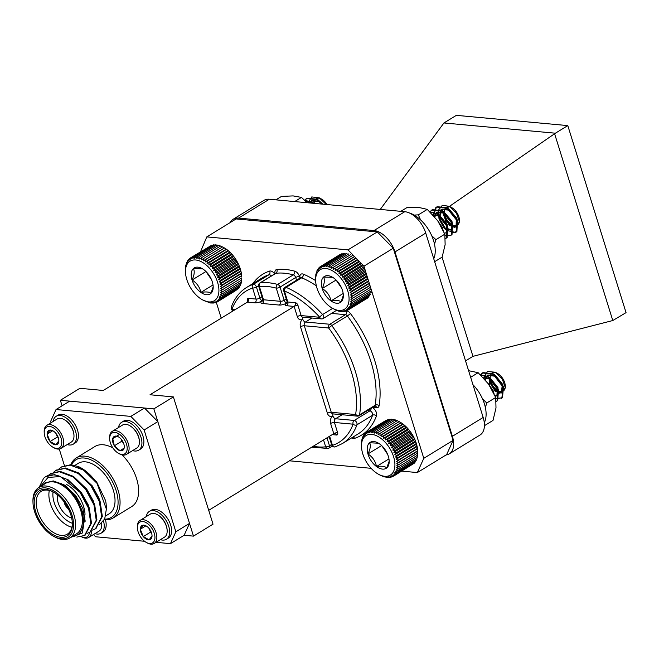 <?xml version="1.0" encoding="UTF-8"?>
<svg xmlns="http://www.w3.org/2000/svg" width="659" height="659" viewBox="0 0 659 659"><rect width="100%" height="100%" fill="white"/><g stroke="black" fill="none" stroke-linecap="round" stroke-linejoin="round"><path stroke-width="0.99" d="M452.675 232.693L456.909 231.507L457.486 220.147L447.593 207.824L437.214 206.687L436.307 207.363L433.49 215.518M450.962 235.255L452.025 234.505L452.601 223.137L442.708 210.814L432.329 209.677L430.08 211.976M445.336 238.542L447.14 237.495L447.716 226.136L437.823 213.813L429.866 211.77L432.345 209.669M443.367 230.741L437.864 221.012M448.112 228.887L443.565 214.175A11.203 6.524 -121.5 0 0 447.239 221.877L454.29 227.503L459.521 221.951L456.44 213.145L449.463 206.366L442.329 205.295L438.317 210.303L439.026 219.027L443.878 227.734L446.645 230.419L455.558 232.454L456.3 231.886L456.876 220.526L446.983 208.195L436.604 207.058L435.698 207.733L432.881 214.85M445.039 235.428L450.665 235.452L451.415 234.876L451.992 223.516L442.098 211.193L431.727 210.048M445.344 238.682L446.53 237.874L447.107 226.507L437.214 214.183L430.154 212.05M459.447 221.012A10.495 6.112 58.5 0 1 454.85 225.675A10.495 6.112 58.5 0 1 444.932 215.551A10.495 6.112 58.5 0 1 448.944 206.712A10.495 6.112 58.5 0 1 450.74 207.157M380.251 209.438L443.927 122.961L555.372 133.209L449.463 206.366L451.802 207.659A10.495 6.112 58.5 0 1 459.463 220.155L459.521 221.951M443.565 214.175L443.853 215.88L449.487 225.485L455.608 227.058L456.11 226.671L456.283 218.747L449.018 210.139L441.448 209.463L440.772 209.957L438.968 218.879L444.603 228.484L450.715 230.057L451.226 229.662L451.399 221.737L444.141 213.137L436.555 212.453L434.034 216.136M444.397 233.097L446.448 232.676L445.83 233.055L446.341 232.66L446.514 224.735L439.256 216.127L432.922 214.9M447.239 221.877L450.097 225.114L456.209 226.696L456.72 226.292L456.893 218.376L449.636 209.768L442.049 209.092L441.382 209.578L439.586 218.5L445.212 228.105L451.324 229.686L451.835 229.291L452.008 221.366L444.751 212.758L437.172 212.083L434.462 216.63M446.448 232.676L446.95 232.281L447.123 224.357L439.866 215.748L432.823 214.785M443.037 230.024L442.238 227.355L437.757 220.864M338.874 310.422A23.205 13.509 -121.5 0 0 348.422 293.395A23.205 13.509 -121.5 0 0 329.698 269.457A23.205 13.509 -121.5 0 0 315.636 280.709A23.205 13.509 -121.5 0 0 332.573 308.33A23.205 13.509 -121.5 0 0 338.874 310.422M332.638 277.315L323.569 277.068C324.969 279.729 324.525 283.551 322.226 288.535C326.971 291.5 329.895 295.636 331.007 300.932C336.222 300.109 339.591 300.422 341.123 301.863A15.256 8.88 -121.5 0 0 343.331 295.224A15.256 8.88 -121.5 0 0 342.466 290.397A15.256 8.88 -121.5 0 0 333.693 277.999A15.256 8.88 -121.5 0 0 332.202 277.068A15.256 8.88 -121.5 0 0 323.569 277.068A15.256 8.88 -121.5 0 0 322.226 288.535A15.256 8.88 -121.5 0 0 331.007 300.932A15.256 8.88 -121.5 0 0 341.123 301.863L343.125 295.858M335.991 279.902L341.617 288.107M335.966 280.116L322.226 288.535M343.174 293.469L331.007 300.932M315.636 280.709L315.842 274.366L317.737 269.284L318.116 270.141L318.734 267.982L319.145 269.012L319.903 266.903L320.34 268.098L321.238 266.063L321.666 267.414L322.704 265.47L323.124 266.969L324.294 265.124L324.689 266.763L325.999 265.033L326.353 266.796L327.787 265.198L328.091 267.076L329.648 265.618L329.879 267.587L331.559 266.285L331.708 268.337L333.495 267.192L333.561 269.317L335.439 268.337L335.398 270.503L337.367 269.696L337.219 271.895L339.27 271.261L338.998 273.477L341.107 273.015L340.711 275.223L342.869 274.935L342.342 277.126L344.533 277.002L343.874 279.152L346.09 279.202L345.283 281.286L347.507 281.492L346.568 283.502L348.784 283.864L347.705 285.784L349.896 286.278L348.685 288.09L350.843 288.724L349.492 290.413L351.601 291.163L350.127 292.72L352.17 293.568L350.572 294.977L352.54 295.916L350.827 297.176L352.705 298.181L350.893 299.277L352.672 300.339L350.761 301.27L352.433 302.374L350.44 303.132L351.997 304.244L349.929 304.829L351.362 305.949L349.237 306.361L350.539 307.456L348.372 307.695L349.534 308.758L347.334 308.824L348.364 309.829L346.148 309.738L347.038 310.677L344.822 310.422L345.571 311.27L343.364 310.867L343.973 311.616L341.79 311.073L342.276 311.707L338.627 311.122L332.573 308.33M349.492 290.413L367.969 279.087M350.843 288.724L367.747 278.362M368.505 280.8L351.601 291.163M350.127 292.72L368.678 281.344M352.17 293.568L369.221 283.115M348.685 288.09L367.236 276.722M349.896 286.278L366.956 275.824M347.705 285.784L366.47 274.276M348.784 283.864L366.14 273.221M346.568 283.502L365.696 271.78M347.507 281.492L365.317 270.577M345.283 281.286L364.913 269.259M346.09 279.202L364.493 267.916M343.874 279.152L364.122 266.738M344.533 277.002L363.29 265.511M342.342 277.126L362.541 264.745M342.869 274.935L361.404 263.575M340.711 275.223L360.77 262.933M341.107 273.015L359.567 261.705M338.998 273.477L359.056 261.186M339.27 271.261L357.804 259.901M337.219 271.895L357.425 259.514M337.367 269.696L356.132 258.196M335.398 270.503L355.885 257.949M335.439 268.337L354.575 256.606M333.561 269.317L354.468 256.499M333.495 267.192L352.697 255.428M331.559 266.285L350.753 254.514M329.648 265.618L348.85 253.847M327.787 265.198L346.988 253.435M325.999 265.033L345.192 253.27M324.294 265.124L343.496 253.361M322.704 265.47L341.897 253.707M321.238 266.063L340.431 254.3M319.903 266.903L321.213 266.104M318.734 267.982L319.739 267.373M317.737 269.284L318.495 268.814M316.913 270.791L317.473 270.445M340.481 311.542L340.901 311.287M342.276 311.707L342.861 311.345M343.973 311.616L344.772 311.13M345.571 311.27L346.618 310.628M347.038 310.677L366.239 298.906M348.364 309.829L367.565 298.066M349.534 308.758L368.735 296.987M350.539 307.456L369.74 295.693M351.362 305.949L370.556 294.186M351.997 304.244L371.19 292.481M352.433 302.374L371.569 290.644M352.672 300.339L371.075 289.062M352.705 298.181L370.523 287.266M350.827 297.176L369.954 285.454M352.54 295.916L369.897 285.273M350.572 294.977L369.337 283.477M416.15 443.606L415.796 441.843A24.49 14.259 58.5 0 1 416.546 444.166L416.15 443.606L396.949 455.377L395.565 457.025L397.649 457.807L396.133 459.315L398.16 460.196L396.52 461.564L398.464 462.527L396.718 463.73L398.563 464.76L396.718 465.806L398.464 466.877L396.529 467.758L398.16 468.862L396.15 469.562L397.665 470.683L395.573 471.21L396.965 472.322L394.823 472.676L396.084 473.772L393.909 473.953L395.029 474.999L392.822 475.015L393.802 476.004L391.586 475.856L392.434 476.762L390.21 476.465L390.919 477.281L388.719 476.836L389.288 477.544L383.868 476.811L380.029 475.081M415.796 441.843L414.873 439.528A24.49 14.259 58.5 0 1 415.796 441.843L394.807 454.702L396.949 455.377M414.873 439.528L413.786 437.238A24.49 14.259 58.5 0 1 414.873 439.528L393.884 452.387L396.067 452.931L394.807 454.702M413.786 437.238L412.542 434.998A24.49 14.259 58.5 0 1 413.786 437.238L392.797 450.097L395.005 450.501L393.884 452.387M412.542 434.998L411.167 432.831A24.49 14.259 58.5 0 1 412.542 434.998L391.561 447.856L393.777 448.12L392.797 450.097M411.167 432.831L409.676 430.772A24.49 14.259 58.5 0 1 411.167 432.831L390.186 445.698L392.402 445.797L391.561 447.856M409.676 430.772L408.069 428.828A24.49 14.259 58.5 0 1 409.676 430.772L388.686 443.631L390.894 443.565L390.186 445.698M408.069 428.828L406.381 427.032A24.49 14.259 58.5 0 1 408.069 428.828L387.088 441.687L389.255 441.456L388.686 443.631M406.381 427.032L404.626 425.393A24.49 14.259 58.5 0 1 406.381 427.032L385.4 439.891L387.525 439.487L387.088 441.687M404.626 425.393L402.822 423.943A24.49 14.259 58.5 0 1 404.626 425.393L383.645 438.26L385.704 437.675L385.4 439.891M402.822 423.943L400.985 422.683A24.49 14.259 58.5 0 1 402.822 423.943L381.833 436.802L383.826 436.052L383.645 438.26M379.963 433.408L399.165 421.636L399.84 422.015A24.49 14.259 58.5 0 1 400.985 422.683L397.22 420.656L378.019 432.419L378.151 434.503L379.963 433.408L379.996 435.55L381.907 434.619L381.833 436.802M397.295 420.813L395.301 419.907L376.1 431.678L376.314 433.68L378.019 432.419M395.491 420.22L393.423 419.412L374.221 431.175L374.501 433.087L376.1 431.678M393.736 419.865L391.603 419.165L372.409 430.928L372.747 432.732L374.221 431.175M391.075 419.495L389.873 419.173L370.679 430.937L371.058 432.617L372.409 430.928M389.148 419.618L388.242 419.437L369.048 431.208L369.46 432.749L370.679 430.937M387.286 420.03L367.533 431.719L367.969 433.12L369.048 431.208M385.474 420.73L366.165 432.485L366.593 433.729L367.533 431.719M393.802 476.004L413.135 463.903M395.029 474.999L414.223 463.236L414.453 462.511M396.084 473.772L415.285 462L415.549 460.938M396.965 472.322L416.167 460.559L416.414 459.191M397.665 470.683L416.859 458.919L417.131 456.703M398.16 468.862L417.361 457.099L417.509 454.891M398.464 466.877L417.666 455.114L417.707 452.939M398.563 464.76L417.765 452.997L416.546 444.166A24.49 14.259 58.5 0 1 417.122 446.456A24.49 14.259 58.5 0 1 417.509 448.697A24.49 14.259 58.5 0 1 417.699 450.871A24.49 14.259 58.5 0 1 417.715 451.176A24.49 14.259 58.5 0 1 417.715 451.267M417.715 451.176L396.718 463.73M498.171 398.522L502.52 397.591L503.476 386.495L493.822 373.966L483.039 372.574L480.683 375.045M496.178 401.397L497.644 400.581L498.591 389.494L488.937 376.964L480.345 374.716M494.126 393.818L487.948 383.241M495.848 398.365L501.911 397.962L502.866 386.874L493.204 374.345L482.429 372.945L480.452 374.823M496.186 401.512L497.026 400.952L497.982 389.864L488.327 377.335L480.6 374.963M505.296 386.899A10.495 6.112 58.5 0 1 500.469 391.52A10.495 6.112 58.5 0 1 490.691 381.108A10.495 6.112 58.5 0 1 495.033 372.615A10.495 6.112 58.5 0 1 496.573 373.027M495.296 372.228L497.652 373.529A10.495 6.112 58.5 0 1 505.305 386.026L505.371 387.846L502.282 379.024L495.296 372.228L487.388 371.503L483.838 378.266M489.489 385.441L489.349 379.724A11.203 6.524 -121.5 0 0 492.858 387.459L499.868 393.341L505.371 387.846M489.349 379.724L489.604 381.421L495.066 391.166L501.433 392.953L502.232 384.955L495.14 376.207L487.273 375.35L484.694 379.213M495.247 396.372L496.911 395.68L497.347 387.953L490.255 379.197L483.451 377.846M492.858 387.459L495.675 390.795L502.397 392.311L502.842 384.584L495.749 375.836L487.874 374.979L485.139 379.724M495.082 395.985L497.52 395.309L497.957 387.574L490.864 378.826L483.368 377.764M493.772 393.052L493.072 390.573L488.055 383.39M384.205 476.235A23.205 13.509 -121.5 0 0 394.37 459.727A23.205 13.509 -121.5 0 0 375.729 435.401A23.205 13.509 -121.5 0 0 361.486 446.58A23.205 13.509 -121.5 0 0 378.414 474.208A23.205 13.509 -121.5 0 0 384.205 476.235M378.554 443.227L369.65 442.749C370.926 445.319 370.358 449.051 367.936 453.944C372.607 456.975 375.457 461.176 376.487 466.539C381.75 465.872 385.169 466.333 386.742 467.931A15.256 8.88 -121.5 0 0 389.181 461.094A15.256 8.88 -121.5 0 0 388.456 456.728A15.256 8.88 -121.5 0 0 379.905 444.141A15.256 8.88 -121.5 0 0 378.052 442.939A15.256 8.88 -121.5 0 0 369.65 442.749A15.256 8.88 -121.5 0 0 367.936 453.944A15.256 8.88 -121.5 0 0 376.487 466.539A15.256 8.88 -121.5 0 0 386.742 467.931L388.983 461.687M381.858 445.797L387.566 454.199M381.61 445.566L367.936 453.944M388.95 458.903L376.487 466.539M361.486 446.58L361.503 441.604L362.31 437.807L362.607 438.367L363.002 436.159L363.356 436.901L363.883 434.718L364.279 435.632L364.938 433.49L365.358 434.569L366.165 432.485M395.565 457.025L416.546 444.166M416.85 446.036L397.649 457.807M396.133 459.315L417.122 446.456M398.16 460.196L417.353 448.433M396.067 452.931L415.261 441.168M395.005 450.501L414.206 438.737M393.777 448.12L412.979 436.349M392.402 445.797L411.603 434.026M390.894 443.565L410.087 431.802M389.255 441.456L408.456 429.693M387.525 439.487L406.718 427.716M385.704 437.675L404.906 425.912M383.826 436.052L403.028 424.281M381.907 434.619L401.109 422.856M379.996 435.55L400.985 422.683M378.151 434.503L399.132 421.636M364.938 433.49L366.033 432.815M363.883 434.718L364.715 434.207M363.002 436.159L363.62 435.78M362.31 437.807L362.747 437.527M387.558 477.553L388.093 477.231M389.288 477.544L390.013 477.1M390.919 477.281L391.883 476.696M392.434 476.762L393.687 475.996M398.464 462.527L417.658 450.756M396.52 461.564L417.509 448.697M239.884 268.427L239.522 266.706A24.49 14.259 58.5 0 1 240.329 269.029L239.884 268.427L220.691 280.199L219.34 281.887L221.449 282.637L219.974 284.194L222.017 285.042L220.419 286.451L222.388 287.39L220.674 288.65L222.553 289.655L220.74 290.759L222.52 291.822L220.608 292.744L222.281 293.848L220.287 294.606L221.844 295.718L219.776 296.303L221.21 297.423L219.085 297.835L220.386 298.931L218.22 299.17L219.381 300.232L217.182 300.298L218.211 301.303L215.995 301.212L216.885 302.151L214.661 301.896L215.419 302.745L213.211 302.341L213.821 303.091L211.638 302.547L212.124 303.181L209.982 302.514L210.328 303.016L202.42 299.804A23.205 13.509 -121.5 0 0 208.722 301.896A23.205 13.509 -121.5 0 0 218.269 284.869A23.205 13.509 -121.5 0 0 199.545 260.931A23.205 13.509 -121.5 0 0 185.484 272.183A23.205 13.509 -121.5 0 0 202.42 299.804M239.522 266.706L238.542 264.391A24.49 14.259 58.5 0 1 239.522 266.706L218.533 279.564L220.691 280.199M238.542 264.391L237.405 262.117A24.49 14.259 58.5 0 1 238.542 264.391L217.552 277.258L219.744 277.752L218.533 279.564M237.405 262.117L236.12 259.901A24.49 14.259 58.5 0 1 237.405 262.117L216.416 274.976L218.631 275.338L217.552 277.258M236.12 259.901L234.703 257.76A24.49 14.259 58.5 0 1 236.12 259.901L215.131 272.76L217.355 272.966L216.416 274.976M234.703 257.76L233.171 255.733A24.49 14.259 58.5 0 1 234.703 257.76L213.722 270.627L215.93 270.676L215.131 272.76M233.171 255.733L231.54 253.839A24.49 14.259 58.5 0 1 233.171 255.733L212.19 268.6L214.381 268.477L213.722 270.627M231.54 253.839L229.826 252.092A24.49 14.259 58.5 0 1 231.54 253.839L210.559 266.697L212.717 266.409L212.19 268.6M229.826 252.092L228.055 250.511A24.49 14.259 58.5 0 1 229.826 252.092L208.845 264.951L210.954 264.49L210.559 266.697M228.055 250.511L226.235 249.118A24.49 14.259 58.5 0 1 228.055 250.511L207.066 263.369L209.109 262.735L208.845 264.951M226.235 249.118L224.389 247.932A24.49 14.259 58.5 0 1 226.235 249.118L205.246 261.977L207.214 261.17L207.066 263.369M223.665 247.52A24.49 14.259 58.5 0 1 223.846 247.619A24.49 14.259 58.5 0 1 224.389 247.932L222.544 246.903L203.343 258.666L203.409 260.791L205.287 259.811L205.246 261.977M222.544 246.952L220.6 245.988L201.407 257.76L201.555 259.811L203.343 258.666M220.716 246.202L218.697 245.321L199.496 257.092L199.726 259.061L201.407 257.76M218.92 245.683L216.836 244.909L197.634 256.672L197.939 258.55L199.496 257.092M217.182 245.412L215.04 244.744L195.847 256.508L196.201 258.27L197.634 256.672M214.455 245.099L213.343 244.835L194.141 256.598L194.537 258.237L195.847 256.508M212.544 245.321L211.745 245.181L192.552 256.944L192.972 258.443L194.141 256.598M210.699 245.823L191.085 257.537L191.514 258.888L192.552 256.944M216.885 302.151L236.103 290.347M218.211 301.303L237.578 289.079M219.381 300.232L238.583 288.461L238.83 287.629M220.386 298.931L239.588 287.167L239.851 285.998M221.21 297.423L240.403 285.66L240.766 283.444M221.844 295.718L241.037 283.955L241.276 281.739M222.281 293.848L241.482 282.077L241.598 279.886M222.52 291.822L241.713 280.05L241.721 277.892M240.955 271.327L240.329 269.029A24.49 14.259 58.5 0 1 240.955 271.327A24.49 14.259 58.5 0 1 241.408 273.592A24.49 14.259 58.5 0 1 241.664 275.791A24.49 14.259 58.5 0 1 241.713 276.78L240.955 271.327L219.974 284.194M322.935 204.175L317.44 199.298L307.061 198.161L304.82 200.443M314.096 203.359L312.555 202.288L304.623 200.254L306.451 198.532L316.831 199.669L321.93 204.076M312.811 203.244L304.911 200.525M314.186 203.367A10.495 6.112 58.5 0 1 318.791 198.186A10.495 6.112 58.5 0 1 320.587 198.631M326.189 204.471L319.31 197.84L321.65 199.133A10.495 6.112 58.5 0 1 327.004 204.545M319.31 197.84L311.781 196.926L307.975 202.799M322.012 204.084L318.865 201.613L311.295 200.937L309.433 202.931M323.083 204.183L319.483 201.242L311.896 200.567L309.837 202.964M312.35 203.194L308.832 202.873M202.486 268.79L193.417 268.543C194.817 271.203 194.372 275.025 192.074 280.009C196.819 282.975 199.743 287.11 200.855 292.407C206.069 291.583 209.438 291.896 210.971 293.337A15.256 8.88 -121.5 0 0 213.178 286.698A15.256 8.88 -121.5 0 0 212.313 281.871A15.256 8.88 -121.5 0 0 203.54 269.473A15.256 8.88 -121.5 0 0 202.049 268.543A15.256 8.88 -121.5 0 0 193.417 268.543A15.256 8.88 -121.5 0 0 192.074 280.009A15.256 8.88 -121.5 0 0 200.855 292.407A15.256 8.88 -121.5 0 0 210.971 293.337L212.972 287.332M205.839 271.376L211.465 279.581M205.814 271.59L192.074 280.009M213.022 284.943L200.855 292.407M185.484 272.183L185.681 265.841L186.761 262.266L187.098 262.949L187.584 260.758L187.963 261.615L188.581 259.457L188.993 260.486L189.751 258.377L190.187 259.572L191.085 257.537M219.34 281.887L240.329 269.029M240.642 270.865L221.449 282.637M222.017 285.042L241.21 273.271M219.744 277.752L238.945 265.989M218.631 275.338L237.825 263.567M217.355 272.966L236.556 261.203M215.93 270.676L235.131 258.905M214.381 268.477L233.574 256.713M212.717 266.409L231.91 254.646M210.954 264.49L230.148 252.727M209.109 262.735L228.311 250.972M207.214 261.17L226.416 249.407M205.287 259.811L224.488 248.048M203.409 260.791L224.389 247.932M189.751 258.377L191.061 257.578M188.581 259.457L189.586 258.847M187.584 260.758L188.342 260.289M186.761 262.266L187.321 261.92M210.328 303.016L210.748 302.761M212.124 303.181L212.709 302.819M213.821 303.091L214.62 302.605M215.419 302.745L216.465 302.102M222.553 289.655L241.754 277.892M220.674 288.65L241.664 275.791M222.388 287.39L241.581 275.627M220.419 286.451L241.408 273.592M409.132 212.873A29.449 17.142 58.5 0 1 430.088 232.363A29.449 17.142 58.5 0 1 433.737 258.773M472.948 384.683A29.449 17.142 58.5 0 1 484.291 422.757M105.456 519.836A16.343 9.514 58.5 0 1 102.944 532.052L100.992 533.246A16.343 9.514 58.5 0 1 94.962 533.633M101.708 524.432A12.851 7.48 -121.5 0 0 101.708 524.169A12.851 7.48 -121.5 0 0 101.643 523.279M101.601 523.312A13.526 7.875 58.5 0 1 101.725 524.704A13.526 7.875 58.5 0 1 99.048 531.138A13.526 7.875 58.5 0 1 98.932 531.203M91.412 531.121A13.526 7.875 58.5 0 1 88.734 537.456A13.526 7.875 58.5 0 1 81.798 536.92L81.51 536.764M89.459 532.464A12.175 7.084 58.5 0 1 81.551 536.747M103.529 521.104A16.343 9.514 58.5 0 1 100.992 533.246M67.218 444.561A16.343 9.514 -121.5 0 0 73.248 444.174L75.2 442.98A16.343 9.514 -121.5 0 0 74.772 424.066A16.343 9.514 -121.5 0 0 58.124 415.104L56.163 416.307A16.343 9.514 -121.5 0 0 53.082 421.496M58.231 437.461L57.424 437.008L55.999 433.498M52.654 430.764L47.127 434.149L50.018 430.072L52.811 430.821M50.092 441.497L47.127 434.149A8.13 4.737 -121.5 0 0 50.092 441.497A8.13 4.737 -121.5 0 0 55.957 444.776L50.092 441.497L57.424 437.008M58.849 440.698L55.957 444.776A8.13 4.737 -121.5 0 0 58.849 440.698A8.13 4.737 -121.5 0 0 58.84 440.492A8.13 4.737 -121.5 0 0 55.875 433.35A8.13 4.737 -121.5 0 0 52.909 430.813A8.13 4.737 -121.5 0 0 50.018 430.072A8.13 4.737 -121.5 0 0 47.127 434.149M53.058 447.296A12.175 7.084 -121.5 0 0 53.099 447.321A12.175 7.084 -121.5 0 0 61.757 442.189A12.175 7.084 -121.5 0 0 52.72 427.444A12.175 7.084 -121.5 0 0 44.219 432.831A12.175 7.084 -121.5 0 0 53.058 447.296M53.997 447.815A13.526 7.875 -121.5 0 0 54.054 447.848A13.526 7.875 -121.5 0 0 60.99 448.384A13.526 7.875 -121.5 0 0 60.636 432.732A13.526 7.875 -121.5 0 0 46.855 425.319A13.526 7.875 -121.5 0 0 44.186 431.744L44.219 432.831M60.99 448.384L71.304 442.057A13.526 7.875 -121.5 0 0 73.981 435.632A13.526 7.875 -121.5 0 0 64.162 419.561A13.526 7.875 -121.5 0 0 64.112 419.528A13.526 7.875 -121.5 0 0 57.168 418.992L46.855 425.319M64.351 419.668A12.851 7.48 58.5 0 1 64.582 419.791A12.851 7.48 58.5 0 1 73.965 435.088A12.851 7.48 58.5 0 1 73.965 435.352M73.248 444.174A16.343 9.514 -121.5 0 0 72.82 425.269A16.343 9.514 -121.5 0 0 56.163 416.307M160.401 539.655A16.343 9.514 -121.5 0 0 166.43 539.268L168.383 538.065A16.343 9.514 -121.5 0 0 170.648 525.009A16.343 9.514 -121.5 0 0 159.75 510.882A16.343 9.514 -121.5 0 0 151.306 510.198L149.346 511.4A16.343 9.514 -121.5 0 0 146.265 516.59M151.413 532.554L150.606 532.101L149.181 528.592M150.606 532.101L143.275 536.591L140.309 529.243L145.837 525.857M149.14 539.861L143.275 536.591A8.13 4.737 -121.5 0 0 149.14 539.861A8.13 4.737 -121.5 0 0 152.031 535.792L149.14 539.861M152.031 535.792A8.13 4.737 -121.5 0 0 152.031 535.586A8.13 4.737 -121.5 0 0 149.058 528.436A8.13 4.737 -121.5 0 0 146.092 525.898A8.13 4.737 -121.5 0 0 143.201 525.165A8.13 4.737 -121.5 0 0 140.309 529.243L143.201 525.165L145.614 525.775M140.309 529.243A8.13 4.737 -121.5 0 0 143.275 536.591M146.1 522.645A12.175 7.084 -121.5 0 0 137.401 527.917A12.175 7.084 -121.5 0 0 146.282 542.415A12.175 7.084 -121.5 0 0 154.939 537.39A12.175 7.084 -121.5 0 0 146.1 522.645M146.282 542.415L147.237 542.934A13.526 7.875 -121.5 0 0 154.173 543.469A13.526 7.875 -121.5 0 0 156.051 532.661A13.526 7.875 -121.5 0 0 147.031 520.972A13.526 7.875 -121.5 0 0 140.037 520.412A13.526 7.875 -121.5 0 0 137.369 526.838L137.401 527.917M154.173 543.469L164.486 537.151A13.526 7.875 -121.5 0 0 167.164 530.726A13.526 7.875 -121.5 0 0 157.344 514.654A13.526 7.875 -121.5 0 0 157.295 514.621A13.526 7.875 -121.5 0 0 150.351 514.086L140.037 520.412M157.534 514.761A12.851 7.48 58.5 0 1 157.765 514.885A12.851 7.48 58.5 0 1 157.814 514.91A12.851 7.48 58.5 0 1 167.147 530.182A12.851 7.48 58.5 0 1 167.147 530.446M166.43 539.268A16.343 9.514 -121.5 0 0 168.696 526.203A16.343 9.514 -121.5 0 0 157.798 512.076A16.343 9.514 -121.5 0 0 149.346 511.4M118.521 427.518A16.343 9.514 58.5 0 1 121.602 422.32L123.562 421.126A16.343 9.514 58.5 0 1 140.21 430.088A16.343 9.514 58.5 0 1 140.639 448.993A16.343 9.514 58.5 0 1 140.499 449.076M121.19 439.207L121.643 441.308L123.414 442.832M119.608 434.372L112.747 438.573L114.32 445.797L121.643 441.308M116.857 436.217L112.747 438.573A8.13 4.737 58.5 0 1 116.857 436.217A8.13 4.737 58.5 0 1 118.348 436.826A8.13 4.737 58.5 0 1 122.533 441.085A8.13 4.737 58.5 0 1 124.287 446.514A8.13 4.737 58.5 0 1 124.098 448.301A8.13 4.737 58.5 0 1 119.996 450.657L124.098 448.301M124.123 448.128L119.996 450.657A8.13 4.737 58.5 0 1 114.32 445.797L119.996 450.657M114.32 445.797A8.13 4.737 58.5 0 1 112.747 438.573M124.683 453.878A12.175 7.084 58.5 0 1 118.538 453.334A12.175 7.084 58.5 0 1 109.658 438.845A12.175 7.084 58.5 0 1 121.594 436.069A12.175 7.084 58.5 0 1 124.683 453.878M109.658 438.845L109.625 437.757A13.526 7.875 58.5 0 1 112.294 431.332A13.526 7.875 58.5 0 1 126.075 438.754A13.526 7.875 58.5 0 1 126.429 454.397A13.526 7.875 58.5 0 1 126.314 454.463A13.526 7.875 58.5 0 1 119.493 453.862L118.538 453.334M112.294 431.332L122.607 425.014A13.526 7.875 58.5 0 1 122.722 424.94A13.526 7.875 58.5 0 1 129.551 425.549A13.526 7.875 58.5 0 1 139.42 441.645A13.526 7.875 58.5 0 1 136.743 448.079A13.526 7.875 58.5 0 1 136.627 448.145M139.403 441.373A12.851 7.48 -121.5 0 0 139.403 441.11A12.851 7.48 -121.5 0 0 130.021 425.813A12.851 7.48 -121.5 0 0 129.79 425.681M121.602 422.32A16.343 9.514 58.5 0 1 138.258 431.283A16.343 9.514 58.5 0 1 138.687 450.188A16.343 9.514 58.5 0 1 138.547 450.27A16.343 9.514 58.5 0 1 132.657 450.583M393.25 248.221L363.949 266.178L347.977 249.876L377.277 231.919L393.25 248.221L453.095 440.369L446.637 454.603L417.336 472.561L401.751 471.127M377.277 231.919L236.12 218.936L206.811 236.894L347.977 249.876M206.811 236.894L200.542 251.746M221.226 318.165L216.267 302.226M371.124 468.318L289.499 460.806M417.336 472.561L423.795 458.326L453.095 440.369M363.949 266.178L423.795 458.326M62.094 405.82L60.364 400.285L79.904 388.308L103.274 390.457L247.397 302.127L254.876 302.81A5.634 1.829 -17.3 0 0 262.521 300.759A5.634 1.829 -17.3 0 0 262.356 303.502L279.185 305.051A5.634 1.829 -17.3 0 0 286.83 303A5.634 1.829 -17.3 0 0 286.665 305.735L294.145 306.427L150.013 394.757L173.383 396.907L213.022 524.16L193.482 536.129L184.133 535.273L170.459 543.65L175.846 531.788L144.14 429.989L130.828 416.397L56.04 409.527L50.652 421.389L51.072 422.732M60.364 400.285L153.852 408.877L193.482 536.129M173.383 396.907L153.852 408.877M208.714 510.321L333.775 433.671L330.604 423.49A2.817 0.914 162.7 0 1 334.426 422.468L337.597 432.65A2.817 1.639 -121.5 0 1 336.518 435.022L332.218 434.627M233.302 310.768A2.817 2.817 0 0 1 231.309 307.053A2.817 2.084 20.2 0 0 231.993 309.219L235.321 309.524M329.632 436.217L332.474 445.36A88.759 51.674 -121.5 0 0 353.084 424.182A2.817 2.084 20.2 0 0 356.964 424.808A91.576 53.313 58.5 0 1 342.351 443.589L357.977 434.009A91.576 53.313 -121.5 0 0 372.59 415.236L356.964 424.808A2.817 1.639 58.5 0 0 356.906 423.16A2.817 1.639 58.5 0 0 354.245 420.442L369.872 410.862L367.343 410.631M330.604 423.49A5.634 4.201 95.3 0 1 332.927 416.01A5.634 4.201 95.3 0 1 327.432 413.317A2.817 0.914 162.7 0 1 331.255 412.287A2.817 2.101 -84.7 0 0 332.952 413.893L357.293 416.134A2.817 2.101 -84.7 0 1 355.596 414.527A88.759 51.674 -121.5 0 0 328.643 327.993L304.31 325.76L331.255 412.287L355.596 414.527A2.817 1.903 9.5 0 0 359.55 414.849L375.177 405.269A91.576 53.313 -121.5 0 0 347.375 315.99L331.749 325.571A91.576 53.313 58.5 0 1 359.55 414.849A2.817 1.639 58.5 0 1 359.023 415.73L375.02 406.035A2.817 2.101 -84.7 0 1 376.717 407.641L372.805 407.287M311.971 318.025L305.463 322.012L329.805 324.253A2.817 2.101 -84.7 0 0 328.643 327.993L331.749 325.571A2.817 1.639 58.5 0 0 329.805 324.253L345.431 314.673L331.543 313.396M316.345 285.817A91.576 53.313 -121.5 0 0 301.715 277.793L286.088 287.365A91.576 53.313 58.5 0 1 322.613 314.524A2.817 0.717 137.6 0 0 319.788 317.292A88.759 51.674 -121.5 0 0 284.391 290.973L287.826 301.995L295.298 302.679A2.817 2.101 -84.7 0 1 294.145 306.427L297.308 316.6A5.634 4.201 95.3 0 0 302.802 319.302A5.634 4.201 95.3 0 0 300.479 326.782A2.817 0.914 162.7 0 1 304.31 325.76A2.817 2.101 -84.7 0 1 305.463 322.012A2.817 1.639 -121.5 0 1 302.802 319.302A2.817 1.639 -121.5 0 1 303.025 317.201M39.153 487.306L43.609 478.277A35.224 20.503 58.5 0 1 45.619 476.729A35.224 20.503 58.5 0 1 60.471 476.572L79.994 492.289L88.537 508.213L90.81 523.551L84.583 535.47L76.823 537.085M48.156 475.551L50.479 473.747L59.326 471.753L72.795 476.811L85.423 488.97L93.965 504.885L96.239 520.223L90.011 532.143L87.037 533.411M53.395 472.421L55.908 470.427L64.755 468.425L78.215 473.491L90.851 485.642L99.385 501.557L101.667 516.903L95.44 528.823L92.466 530.083M58.816 469.093L61.328 467.099L70.175 465.106L83.644 470.164L97.038 483.352A35.224 20.503 -121.5 0 0 80.686 467.709A35.224 20.503 -121.5 0 0 78.561 466.63L80.868 467.799L96.659 481.943L105.597 500.651A30.998 18.04 58.5 0 1 106.272 506.244L106.371 509.094L97.038 483.352M45.677 476.696L54.582 474.661L68.042 479.727L80.678 491.878L89.212 507.792L91.486 523.139L84.912 535.265M50.817 473.549L60.002 471.342L73.47 476.399L86.098 488.55L94.641 504.464L96.914 519.811L90.341 531.937M56.246 470.221L65.43 468.014L78.899 473.071L91.527 485.222L100.069 501.145L102.343 516.483L95.761 528.609M61.674 466.893L70.859 464.686L78.561 466.63M71.971 536.591A30.998 18.04 -121.5 0 0 82.721 514.539A30.998 18.04 -121.5 0 0 61.13 483.541L76.493 497.66L84.797 517.323L82.342 533.007L70.604 537.431M42.786 485.073L45.347 482.858L52.613 481.334L61.13 483.541M69.722 537.975L76.559 533.782A29.589 17.225 -121.5 0 0 78.619 504.885A29.589 17.225 -121.5 0 0 52.769 481.836A29.589 17.225 -121.5 0 0 45.636 483.327L38.799 487.52A29.589 17.225 58.5 0 1 45.932 486.021A29.589 17.225 58.5 0 1 71.782 509.069A29.589 17.225 58.5 0 1 69.722 537.975A29.589 17.225 58.5 0 1 54.54 536.805L53.552 536.253A28.18 16.401 -121.5 0 0 73.157 519.935A28.18 16.401 -121.5 0 0 45.356 487.891A28.18 16.401 -121.5 0 0 32.991 502.71A28.18 16.401 -121.5 0 0 53.552 536.253M32.991 502.71L32.95 501.573A29.589 17.225 58.5 0 1 38.799 487.52M45.833 489.423A26.484 15.421 58.5 0 1 53.033 491.812A26.484 15.421 58.5 0 1 72.358 523.345A26.484 15.421 58.5 0 1 56.303 536.187A26.484 15.421 58.5 0 1 34.935 508.855A26.484 15.421 58.5 0 1 45.833 489.423M60.471 476.572L48.049 477.413L40.232 486.639M78.578 467.198L87.804 472.775M105.745 515.89L109.18 513.789A29.589 17.225 -121.5 0 0 111.239 484.884A29.589 17.225 -121.5 0 0 85.398 461.835A29.589 17.225 -121.5 0 0 78.256 463.335L74.245 465.798M99.254 524.91L104.707 518.971L106.371 509.094M53.527 492.092A25.075 14.597 -121.5 0 0 47.201 490.098A25.075 14.597 -121.5 0 0 41.155 491.367A25.075 14.597 -121.5 0 0 41.814 520.371A25.075 14.597 -121.5 0 0 67.366 534.128A25.075 14.597 -121.5 0 0 72.333 522.768M66.716 484.571A25.075 14.597 58.5 0 1 85.019 514.432M71.88 527.249A25.075 14.597 58.5 0 1 49.334 490.461M57.44 494.827A16.195 9.432 -121.5 0 0 71.674 518.048M53.082 491.861A22.258 12.958 -121.5 0 0 72.333 523.271M45.504 482.767L53.297 480.922L64.879 485.205L75.76 495.568L82.902 508.509L85.2 521.228M67.572 480.279L81.181 492.24L88.117 504.637L90.645 517.01M73.001 476.951L86.609 488.912L93.545 501.318L96.074 513.682M78.421 473.623L92.038 485.592L98.974 497.99L101.494 510.354M83.85 470.295L87.079 472.231M75.719 487.215L80.505 492.66L88.397 507.801M81.148 483.887L85.934 489.332L93.817 504.481M86.576 480.568L91.354 486.004L99.245 501.153M91.996 477.24L94.459 479.826M70.67 465.147A35.224 20.503 58.5 0 1 76.287 457.931A35.224 20.503 58.5 0 1 84.789 456.152A35.224 20.503 58.5 0 1 115.556 483.591A35.224 20.503 58.5 0 1 113.101 517.99A35.224 20.503 58.5 0 1 104.6 519.778A35.224 20.503 58.5 0 1 104.328 519.745M113.101 517.99L131.66 506.623A35.224 20.503 -121.5 0 0 122.047 454.891M112.895 447.939A35.224 20.503 -121.5 0 0 94.847 446.555L76.287 457.931M104.616 519.168A33.815 19.688 -121.5 0 0 115.844 489.67A33.815 19.688 -121.5 0 0 84.204 458.021A33.815 19.688 -121.5 0 0 71.263 465.205M175.846 531.788L189.52 523.403L157.814 421.603L144.14 429.989M189.52 523.403L184.133 535.273M130.828 416.397L144.502 408.02L69.714 401.142L56.04 409.527M144.502 408.02L157.814 421.603M93.487 534.54L95.679 536.772L144.56 541.27M59.261 449.018L64.458 465.699M156.043 542.324L170.459 543.65M64.112 501.87A7.043 4.102 -121.5 0 0 68.421 508.896M65.628 504.028A5.634 3.279 -121.5 0 0 67.185 506.573M465.542 360.893L472.956 356.346L442.057 257.15M554.647 133.876L612.788 320.538L472.956 356.346M238.566 218.096L374.007 230.551L404.774 211.696L269.333 199.24L238.566 218.096A22.184 12.916 -121.5 0 0 233.212 219.216A22.184 12.916 -121.5 0 0 230.205 222.561M446.044 454.974A22.184 12.916 -121.5 0 0 449.265 453.87A22.184 12.916 -121.5 0 0 452.395 436.307L483.162 417.452L425.739 233.088L394.972 251.944L452.395 436.307M394.972 251.944A22.184 12.916 -121.5 0 0 374.007 230.551M443.927 122.961L456.358 115.35L567.794 125.597L626.05 312.63L612.788 320.538M448.96 206.712L444.644 209.686M438.046 214.233L434.503 216.679M555.372 133.209L567.794 125.597M233.212 219.216L263.979 200.361A22.184 12.916 58.5 0 1 269.333 199.24M404.774 211.696A22.184 12.916 58.5 0 1 425.739 233.088M483.162 417.452A22.184 12.916 58.5 0 1 480.032 435.014L449.265 453.87M294.655 201.572L301.46 197.403L293.115 195.904L281.5 196.407L275.89 199.842M301.46 197.403L307.102 202.717M468.59 370.679L478.154 372.697L488.566 384.09L495.708 397.492L486.77 402.97L485.386 407.542M495.708 397.492L495.996 407.954L493.014 420.417L484.423 425.689M478.154 372.697L470.65 377.294M482.569 398.975L486.77 402.97M400.82 211.333L407.048 207.519L418.803 207.445L427.287 209.381L437.7 220.773L444.833 234.167L435.896 239.645L434.512 244.225M444.833 234.167L445.13 244.629L442.148 257.101L434.643 261.697M414.165 215.081L418.35 214.859L420.557 219.867M427.287 209.381L418.35 214.859M431.703 235.658L435.896 239.645M353.084 424.182L334.426 422.468A2.817 2.101 -84.7 0 1 335.588 418.729L354.245 420.442A2.817 2.101 -84.7 0 0 353.084 424.182M258.567 285.709L256.425 287.019L259.86 298.049A2.817 0.914 162.7 0 1 256.038 299.071L248.558 298.387A2.817 1.639 -121.5 0 0 247.479 300.759A2.817 0.914 162.7 0 1 248.179 301.039M254.876 302.81A2.817 2.101 -84.7 0 0 256.038 299.071L252.603 288.049A88.759 51.674 -121.5 0 0 231.993 309.219A2.817 2.101 -84.7 0 0 233.327 310.751M247.8 301.789L247.479 300.759M296.534 280.223L295.693 277.53L280.067 287.102L284.169 300.282A2.817 0.914 162.7 0 1 280.347 301.303L276.245 288.131A88.759 51.674 -121.5 0 0 259.415 286.583L263.518 299.763L280.347 301.303A2.817 2.101 -84.7 0 1 279.185 305.051M277.678 284.441L293.304 274.861A91.576 53.313 -121.5 0 0 275.94 273.263L260.313 282.843A91.576 53.313 58.5 0 1 277.678 284.441A2.817 1.952 105.2 0 0 276.245 288.131A2.817 0.914 -17.3 0 0 280.067 287.102A2.817 1.639 58.5 0 0 277.678 284.441M252.858 283.609A94.394 54.952 58.5 0 1 269.605 271.08A2.817 2.274 -108.2 0 1 268.921 274.778A91.576 53.313 -121.5 0 0 262.266 277.843L246.639 287.423A91.576 53.313 58.5 0 1 253.287 284.35L268.921 274.778A2.817 1.639 58.5 0 1 271.294 275.997M297.308 316.6A2.817 0.914 -17.3 0 1 301.138 315.579L319.788 317.292A2.817 2.101 -84.7 0 0 321.485 318.898L302.827 317.185A2.817 2.101 -84.7 0 1 301.138 315.579L297.967 305.397A2.817 1.639 -121.5 0 0 295.298 302.679M321.485 318.898A2.817 2.817 0 0 0 323.215 318.503A2.817 1.639 58.5 0 0 323.618 316.271A2.817 1.639 58.5 0 0 322.613 314.524L332.647 308.379M313.214 446.275A88.759 51.674 -121.5 0 0 325.67 446.818L323.528 439.957M372.393 407.542A5.634 3.279 58.5 0 1 376.462 415.862A94.394 54.952 58.5 0 1 354.55 438.375A5.634 3.279 -121.5 0 1 351.782 437.798M274.663 273.938A5.634 3.279 -121.5 0 0 269.605 271.08M315.636 280.602A94.394 54.952 58.5 0 0 303.404 274.185A5.634 3.279 -121.5 0 0 300.026 278.082L299.516 276.5A5.634 3.279 -121.5 0 0 294.738 271.17A94.394 54.952 58.5 0 0 276.846 269.523A5.634 3.279 -121.5 0 0 275.05 273.691M346.181 310.891L346.593 310.933A5.634 3.279 -121.5 0 1 350.473 313.569A94.394 54.952 58.5 0 1 379.139 405.59A5.634 3.279 -121.5 0 1 376.717 407.641M327.432 413.317L300.479 326.782M342.095 414.742L335.588 418.729A2.817 1.639 -121.5 0 1 332.927 416.01A2.817 1.639 58.5 0 1 333.149 413.918M327.004 437.823L329.492 445.797L331.584 444.512M287.06 303A2.817 1.639 -121.5 0 1 286.83 303A2.817 1.639 -121.5 0 1 284.169 300.282L286.261 298.997M262.752 300.768A2.817 1.639 58.5 0 1 262.521 300.759A2.817 1.639 -121.5 0 1 259.86 298.049L261.961 296.764M329.096 448.029A2.817 1.639 58.5 0 0 329.492 445.797A2.817 0.914 -17.3 0 1 325.67 446.818A2.817 2.208 83.6 0 0 327.935 448.425A2.817 2.817 0 0 0 329.096 448.029L332.334 446.044M248.558 298.387A2.817 2.101 -84.7 0 1 247.397 302.127L248.221 301.114M253.287 284.35A2.817 2.274 71.8 0 0 252.603 288.049A2.817 0.914 -17.3 0 0 256.425 287.019A2.817 1.639 58.5 0 0 253.287 284.35M335.307 446.835A2.817 2.274 71.8 0 1 332.474 445.36A2.817 0.914 162.7 0 1 331.741 444.998A2.817 2.817 0 0 0 335.307 446.835L342.351 443.589M258.674 286.22A2.817 0.914 -17.3 0 0 259.415 286.583A2.817 2.208 83.6 0 1 260.313 282.843A2.817 1.639 58.5 0 0 259.893 282.983A2.817 2.817 0 0 0 258.674 286.22L262.776 299.4L262.579 301.081L263.205 300.619M262.356 303.502A2.817 2.101 -84.7 0 0 263.518 299.763A2.817 0.914 162.7 0 1 262.776 299.4M334.83 433.416L333.775 433.671A2.817 2.101 -84.7 0 1 334.83 433.416A2.817 2.101 -84.7 0 1 336.518 435.022M333.775 433.671A2.817 0.914 162.7 0 1 337.597 432.65M259.893 282.983L275.52 273.403A2.817 1.639 58.5 0 1 275.94 273.263A2.817 2.208 -96.4 0 0 276.846 269.523M353.125 436.983A2.817 2.274 -108.2 0 1 354.55 438.375M371.19 408.275A2.817 2.101 95.3 0 1 369.872 410.862A2.817 1.639 58.5 0 1 372.047 412.526A2.817 1.639 58.5 0 1 372.59 415.236A2.817 2.084 -159.8 0 1 376.462 415.862M294.738 271.17A2.817 1.952 -74.8 0 1 293.304 274.861A2.817 1.639 58.5 0 1 295.693 277.53A2.817 0.914 -17.3 0 1 299.516 276.5M286.665 305.735A2.817 2.101 -84.7 0 0 287.826 301.995A2.817 0.914 162.7 0 1 287.085 301.633L283.65 290.611A2.817 0.914 -17.3 0 0 284.391 290.973A2.817 1.779 112.9 0 1 286.088 287.365A2.817 1.639 58.5 0 0 284.869 287.373A2.817 2.817 0 0 0 283.65 290.611M379.139 405.59A2.817 1.903 -170.5 0 0 375.177 405.269A2.817 1.639 58.5 0 1 374.65 406.15M284.869 287.373L300.496 277.793A2.817 1.639 58.5 0 1 301.715 277.793A2.817 1.779 -67.1 0 0 303.404 274.185M297.967 305.397A2.817 0.914 -17.3 0 0 294.145 306.427M346.593 310.933A2.817 2.101 95.3 0 1 345.431 314.673A2.817 1.639 58.5 0 1 347.375 315.99L350.473 313.569M445.781 238.451L446.39 238.072M450.665 235.452L451.275 235.082M455.55 232.462L456.16 232.092M436.62 207.05L437.23 206.679M442.057 209.084L441.448 209.455M437.172 212.074L436.563 212.445M456.209 226.696L455.6 227.067M451.324 229.686L450.715 230.057M496.491 401.347L497.1 400.969M501.375 398.349L501.985 397.978M482.437 372.936L483.047 372.566M487.882 374.971L487.273 375.35M502.034 392.583L501.425 392.953M497.15 395.573L496.54 395.944M378.414 474.208L380.004 475.081M223.846 247.619L223.319 247.331M306.468 198.524L307.078 198.153M311.905 200.558L311.295 200.929M101.708 524.169L101.725 524.704M88.734 537.456L99.048 531.138M53.099 447.321L54.054 447.848M64.582 419.791L64.112 419.528M73.965 435.088L73.981 435.632M157.765 514.885L157.295 514.621M167.147 530.182L167.164 530.726M126.429 454.397L136.743 448.079M130.021 425.813L129.551 425.549M139.403 441.11L139.42 441.645M140.639 448.993L138.687 450.188M311.682 447.214L327.935 448.425M231.309 307.053C234.546 298.305 239.654 291.764 246.639 287.423M329.105 436.538L331.741 444.998M357.293 416.134A2.817 2.817 0 0 0 359.023 415.73M287.513 302.852L286.887 303.321L287.085 301.633M323.215 318.503L336.502 310.356M84.574 535.47L85.258 535.059M90.003 532.151L90.678 531.731M95.431 528.823L96.107 528.411M50.479 473.747L51.155 473.335M55.908 470.427L56.583 470.007M61.328 467.099L62.012 466.679"/></g></svg>

